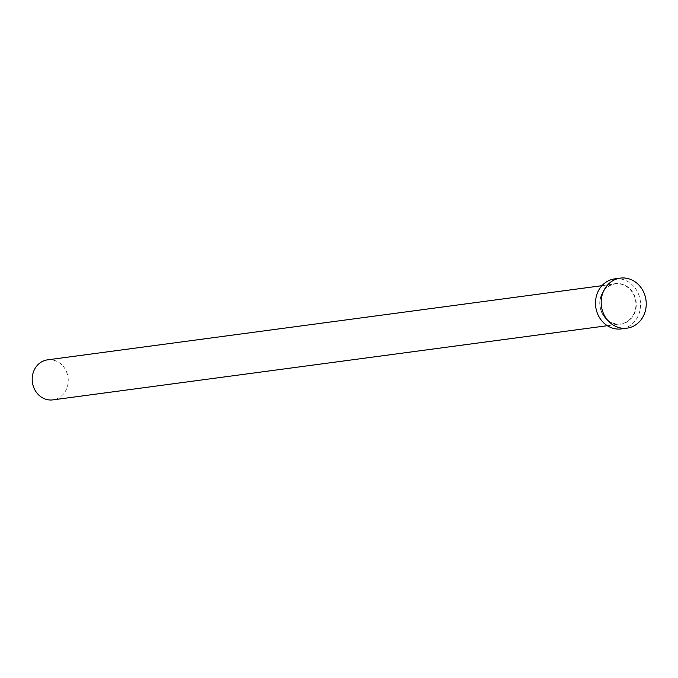 <?xml version="1.0" encoding="UTF-8"?>
<svg xmlns="http://www.w3.org/2000/svg" width="678" height="678" viewBox="0 0 678 678"><rect width="100%" height="100%" fill="white"/><g stroke="black" fill="none" stroke-linecap="round" stroke-linejoin="round"><path stroke-width="0.51" stroke-dasharray="3.39 2.54" d="M47.545 359.849A20.187 17.992 -97.6 0 1 64.681 368.315A20.187 17.992 -97.6 0 1 66.537 388.977A20.187 17.992 -97.6 0 1 52.892 399.876M614.675 278.887A25.239 22.484 -97.6 0 1 636.1 289.472A25.239 22.484 -97.6 0 1 638.422 315.295A25.239 22.484 -97.6 0 1 621.37 328.915M601.496 294.667A20.442 18.213 82.4 0 0 610.259 322.092A20.442 18.213 82.4 0 0 634.549 313.134A20.442 18.213 82.4 0 0 625.786 285.701A20.442 18.213 82.4 0 0 601.496 294.667M634.227 313.033A20.187 17.992 -97.6 0 1 620.59 323.923A20.187 17.992 -97.6 0 1 603.454 315.456A20.187 17.992 -97.6 0 1 601.589 294.794A20.187 17.992 -97.6 0 1 615.234 283.904A20.187 17.992 -97.6 0 1 632.371 292.371A20.187 17.992 -97.6 0 1 634.227 313.033M601.971 285.675L615.234 283.904C609.014 284.93 604.471 288.557 601.615 294.777C595.123 308.244 607.047 326.508 620.59 323.923L607.327 325.703"/><path stroke-width="1.02" d="M607.327 325.703L52.892 399.876A20.187 17.992 -97.6 0 1 35.765 391.409A20.187 17.992 -97.6 0 1 33.9 370.747A20.187 17.992 -97.6 0 1 47.545 359.849L601.971 285.675M627.048 328.152L621.37 328.915A25.239 22.484 -97.6 0 1 599.954 318.329A25.239 22.484 -97.6 0 1 597.623 292.498A25.239 22.484 -97.6 0 1 614.675 278.887L620.353 278.124A25.239 22.484 -97.6 0 1 641.769 288.709A25.239 22.484 -97.6 0 1 644.1 314.541A25.239 22.484 -97.6 0 1 627.048 328.152A25.239 22.484 -97.6 0 1 605.632 317.567A25.239 22.484 -97.6 0 1 603.301 291.743A25.239 22.484 -97.6 0 1 620.353 278.124"/></g></svg>
